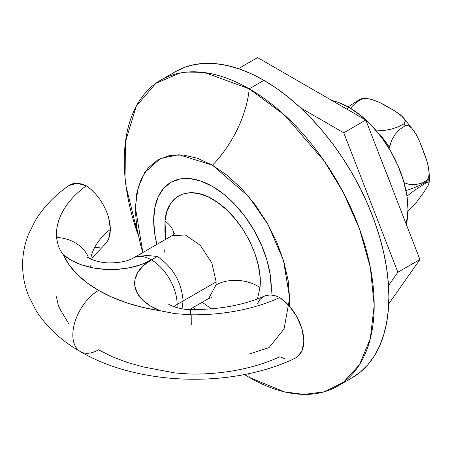 <?xml version="1.0" encoding="UTF-8"?>
<svg xmlns="http://www.w3.org/2000/svg" width="452" height="452" viewBox="0 0 452 452"><rect width="100%" height="100%" fill="white"/><g stroke="black" fill="none" stroke-linecap="round" stroke-linejoin="round"><path stroke-width="0.68" d="M165.844 239.238L164.969 221.096C167.008 192.942 192.207 183.868 217.491 202.355C242.888 219.497 263.239 259.945 259.99 287.568A31.182 19.803 5.5 0 0 216.011 284.952L208.621 298.563L216.011 284.952A31.182 19.803 -174.5 0 1 259.99 287.568L257.448 298.936L259.99 287.568L260.053 276.726L258.273 265.036L254.753 253.024L249.589 241.001L243.023 229.543L235.266 218.994L226.638 209.807L217.491 202.355L208.106 196.863L198.942 193.603L190.247 192.659L182.438 194.083L175.777 197.823L170.511 203.739L166.873 211.564L164.969 221.096A31.182 19.803 -174.5 0 1 173.947 234.249A31.182 19.803 5.5 0 0 164.969 221.096L164.907 231.921L165.822 239.255M211.395 308.84L202.208 302.269L211.383 308.846M164.85 249.165L164.703 252.205M212.48 186.427A83.157 48.014 60 0 1 270.974 295.003L271.279 288.274L270.98 295.003A83.157 48.014 60 0 0 212.48 186.427L223.949 194.354L234.983 204.587L245.148 216.734L254.058 230.322L261.369 244.831L266.804 259.708L270.149 274.375L271.279 288.274L270.149 274.375L266.804 259.708L261.369 244.831L254.058 230.322L245.148 216.734L234.983 204.587L223.949 194.354L212.48 186.427L201.01 181.111L212.48 186.427A83.157 48.014 60 0 0 170.901 182.309L179.811 179.009L189.976 178.602L201.01 181.111L189.976 178.602L179.811 179.009L170.901 182.309A83.157 48.014 60 0 1 212.48 186.427M104.152 245.063L106.378 242.905L108.593 239.204L109.949 234.644L110.412 229.345L109.949 223.508L108.593 217.389L106.378 211.129L103.418 205.038L99.779 199.242L95.632 194.004L91.084 189.467L86.315 185.806A137.73 79.518 0 0 0 56.427 237.481L58.376 246.312L60.455 250.561L63.263 254.719A57.172 33.007 0 0 0 151.403 259.883A36.38 21.007 60 0 1 177.127 304.439L216.158 281.907L216.011 284.952L216.158 281.907L183.094 300.998L182.049 308.767L183.094 300.998L177.127 304.439A20.792 12.001 0 0 0 174.014 306.744A20.792 12.001 180 0 1 177.127 304.439A36.38 21.007 60 0 1 176.969 307.665A36.38 21.007 -120 0 0 177.127 304.439A36.38 21.007 -120 0 0 151.403 259.883L143.51 265.584L137.973 272.149L135.075 279.251L134.95 286.551L137.611 293.687L142.922 300.314L150.623 306.1L160.347 310.773A135.131 78.015 180 0 1 98.553 290.393A135.131 78.015 180 0 1 63.263 254.719L60.455 250.561L58.376 246.312L56.427 237.481A137.73 79.518 180 0 1 86.315 185.806L77.026 183.258L68.93 185.535C54.969 195.213 43.81 206.801 35.454 220.299L28.47 234.351C24.719 243.871 22.758 253.719 22.6 263.906C22.498 274.861 24.481 285.461 28.538 295.693L35.618 309.846C46.307 326.802 61.223 340.723 80.366 351.605C138.679 385.991 232.707 388.483 295.455 358.097L296.896 357.289L302.049 350.899L303.857 341.04L302.055 329.09L296.902 316.739L289.139 305.721L279.844 297.535A137.73 79.518 180 0 1 190.337 314.79L174.986 313.631L143.261 307.513L127.085 302.976L112.09 297.235L98.553 290.393A36.38 21.007 120 0 0 74.749 322.587A36.38 21.007 120 0 0 80.512 351.69A36.38 21.007 -60 0 1 74.749 322.587A36.38 21.007 -60 0 1 98.553 290.393L86.711 282.579L76.767 273.923L68.902 264.584L63.263 254.719L71.348 260.329L81.377 264.782L92.846 267.844L105.209 269.381L117.853 269.307L130.159 267.635L141.532 264.443L151.403 259.883A36.38 21.007 -120 0 0 133.216 258.081A36.38 21.007 60 0 1 151.403 259.883A57.172 33.007 0 0 0 160.347 310.773L174.986 313.631L190.337 314.79A137.73 79.518 0 0 0 279.844 297.535L275.076 295.693L270.528 294.981L266.381 295.427L264.392 296.122M68.902 323.994L60.455 309.942L58.376 305.637L56.427 296.738M284.607 358.634L279.844 356.792A137.73 79.518 180 0 1 190.337 374.053L174.986 372.957L143.261 366.922L127.085 362.385L112.09 356.645L98.553 349.803A36.38 21.007 -60 0 1 80.512 351.69M95.632 247.617L99.779 247.171M91.496 259.42L92.598 257.307L106.378 242.905L108.593 239.204L110.412 229.345L108.593 217.389L106.378 211.129L103.418 205.038L99.779 199.242L95.632 194.004L90.417 188.891L86.315 185.806L81.558 183.964L77.026 183.258L72.874 183.71L69.241 185.326M66.608 187.636L66.291 188.021M262.742 297.02L259.781 299.699L257.567 303.399M292.704 359.029L293.291 358.888M295.371 358.137L299.862 354.583L302.049 350.899L303.399 346.311L303.857 341.04L303.399 335.22L302.055 329.09L299.868 322.869L296.902 316.739L293.297 310.982L289.139 305.721L284.619 301.207L279.844 297.535L275.076 295.693L270.528 294.981L266.381 295.427L264.471 296.088C243.453 305.224 218.909 309.705 190.84 309.547C180.563 309.953 168.816 305.055 168.031 303.693M110.412 229.345A103.949 60.014 0 0 0 90.66 259.058A103.949 60.014 180 0 1 110.412 229.345M56.427 237.481A36.38 29.696 -2.7 0 1 88.648 258.024A36.38 29.696 177.3 0 0 56.427 237.481M90.163 265.324A36.38 29.696 -2.7 0 1 90.197 266.578M191.264 324.926A36.38 0.814 90.9 0 0 191.179 314.807M190.846 309.547A36.38 0.814 90.9 0 0 190.337 314.79A36.38 0.814 -89.1 0 1 190.846 309.547M157.364 256.442L139.035 254.719L157.364 256.442L151.403 259.883L157.364 256.442C172.992 267.222 181.568 282.076 183.094 300.998C181.568 282.076 172.992 267.222 157.364 256.442M87.18 257.013C89.999 259.527 101.203 263.273 110.893 262.872C120.164 262.736 127.605 261.137 133.216 258.081L172.24 235.548L185.405 235.023L200.27 245.289L211.818 262.9L216.158 281.907L211.818 262.9L200.276 245.295L185.41 235.023L172.24 235.548L174.721 233.277M195.541 309.563L193.281 307.422L195.541 309.563A83.157 48.014 60 0 1 193.281 307.416A83.157 48.014 60 0 0 195.541 309.563M156.9 244.402L154.81 234.277L153.68 220.378L154.81 207.784L158.155 196.976L163.59 188.377L170.901 182.309L163.59 188.377L158.155 196.976L154.81 207.784L153.68 220.378L154.81 234.277L156.9 244.402A83.157 48.014 60 0 1 170.901 182.309A83.157 48.014 60 0 0 156.9 244.402M248.713 373.657A83.157 48.014 -60 0 1 249.233 377.392L244.459 374.527A176.709 102.022 60 0 0 249.233 377.392A83.157 48.014 120 0 0 248.713 373.657M249.594 353.888L269.002 347.639L284.054 328.983L289.653 297.998L283.489 260.42L268.092 224.644L248.6 196.428L212.48 165.212A83.157 48.014 120 0 0 249.233 88.824A176.709 102.022 60 0 1 364.674 244.543A176.709 102.022 60 0 1 337.582 386.144L352.283 377.657A176.709 102.022 -120 0 0 379.369 236.057A176.709 102.022 -120 0 0 263.928 80.337L249.233 88.824A176.709 102.022 60 0 0 160.878 80.072A176.709 102.022 60 0 0 137.973 234.548L126.102 186.563L125.475 141.725L136.272 106.214L155.754 83.394L179.845 73.055L204.852 72.608L249.233 88.824A83.157 48.014 -60 0 1 212.48 165.212L178.975 154.703L160.545 158.42L144.815 172.404L138.086 187.653L135.34 207.14L142.838 252.521L141.177 247.261L136.786 228.011L135.306 209.768L136.786 193.241L141.177 179.054L148.312 167.765L157.906 159.805L169.602 155.471L182.947 154.94L197.422 158.228L212.48 165.212L227.537 175.613L242.012 189.043L255.357 204.982L267.053 222.819L276.652 241.865L283.783 261.386L288.173 280.641L289.659 298.885L289.399 306.015M337.582 386.144A176.709 102.022 60 0 1 249.233 377.392L284.218 391.816L303.987 394.41L324.203 391.816L343.373 382.33L359.481 364.657L370.341 338.542L374.183 305.247L370.341 267.511L359.481 228.865L343.373 192.592L324.203 160.968L284.218 114.797L249.233 88.824L263.928 80.337L251.685 73.964L239.554 69.037L227.661 65.608L216.112 63.715L205.027 63.37L194.513 64.574L184.665 67.325L175.579 71.585A176.709 102.022 -120 0 1 263.928 80.337L276.178 88.106L288.308 97.186L300.201 107.491L311.75 118.927L322.835 131.379L333.35 144.73L343.198 158.855L352.283 173.608L360.521 188.851L367.826 204.445L374.126 220.226L379.369 236.057L383.505 251.77L386.483 267.228L388.279 282.274L388.884 296.761L388.279 310.558L386.483 323.525L383.505 335.537L379.369 346.486L374.126 356.255L367.826 364.764L360.521 371.917L352.283 377.657M390.748 184.331L385.567 170.98A83.157 48.014 60 0 1 390.748 184.326A83.157 48.014 -120 0 0 385.567 170.98L390.748 184.331M388.517 285.545L397.867 272.245L343.763 132.792L300.637 107.898L343.763 132.792L365.815 120.062L257.6 57.59L238.436 68.653L257.6 57.59L365.815 120.062L419.919 259.51L365.815 120.062L343.763 132.792L397.867 272.245L419.919 259.51L388.726 303.891L419.919 259.51L397.867 272.245L388.517 285.545M389.127 148.612L389.296 147.16A57.845 33.397 -120 0 0 377.245 131.922A57.845 33.397 60 0 1 389.296 147.16L391.692 140.216L395.302 134.171L399.862 129.3L405.195 125.741L408.518 125.769L411.501 127.882L416.106 134.272L419.665 141.566L426.908 160.889L428.818 169.025L429.157 173.308L428.615 177.506L426.513 180.693A62.348 35.996 60 0 1 426.524 181.653A10.396 6 -0 0 0 429.4 177.506A10.396 6 180 0 1 426.524 181.653A77.959 45.008 180 0 1 405.975 190.546A77.959 45.008 0 0 0 426.524 181.653A62.348 35.996 -120 0 0 426.513 180.693L420.914 183.45L414.919 184.676L408.828 184.263L404.071 182.704L408.828 184.263L414.919 184.676L420.914 183.45L426.513 180.693L427.795 179.348L428.615 177.506L429.157 173.308L428.004 164.901L425.637 156.946L419.665 141.566L416.106 134.272L411.501 127.882L408.518 125.769L406.845 125.385L405.195 125.741A62.348 35.996 -120 0 0 403.755 123.955A62.348 35.996 60 0 1 405.195 125.741L399.862 129.3L395.302 134.171L391.692 140.216L389.127 148.612M365.058 98.485L369.256 98.869L365.058 98.485L361.12 99.333L355.961 102.66L352.091 106.531L350.808 108.457L352.091 106.531L355.961 102.66L361.12 99.333A62.348 35.996 -120 0 0 359.679 99.463L361.775 98.779L359.679 99.463A62.348 35.996 60 0 1 361.12 99.333L365.063 98.485L361.385 98.785M369.256 98.869L373.149 99.864L380.059 102.66L395.234 111.175L402.845 117.011L404.568 119.26L405.229 121.678L403.755 123.955L397.997 126.933L391.279 129.17L383.934 130.521L376.217 130.894L383.934 130.521L391.279 129.17L397.997 126.933L403.755 123.955L404.839 122.893L405.229 121.678L404.568 119.26L400.568 114.938L395.234 111.175L383.268 104.265L376.708 101.169L369.256 98.869M414.766 132.035L402.845 117.011M429.157 182.631L428.027 185.71L429.157 182.631L428.603 181.924L426.513 182.608L414.896 190.043L406.964 196.095L414.896 190.043L426.513 182.608A62.348 35.996 -120 0 0 426.524 181.653A62.348 35.996 60 0 1 426.513 182.608L428.603 181.924L429.146 182.851L429.4 177.512L428.971 170.195M359.679 99.463L348.08 106.887L359.679 99.463M428.027 185.71L422.812 193.75L416.151 202.615L407.975 210.948L416.151 202.615L422.812 193.75L428.027 185.71M349.193 107.497L346.622 108.983L349.193 107.497L360.662 115.424L371.697 125.656L381.861 137.803L390.771 151.392L398.082 165.901L403.517 180.777L406.862 195.445L407.992 209.344L406.32 224.463A83.157 48.014 -120 0 0 349.193 107.497A83.157 48.014 -120 0 0 331.994 100.536L337.723 102.18L349.193 107.497M189.654 309.513L208.621 298.563L211.824 297.552M160.878 80.072L175.579 71.585"/></g></svg>
